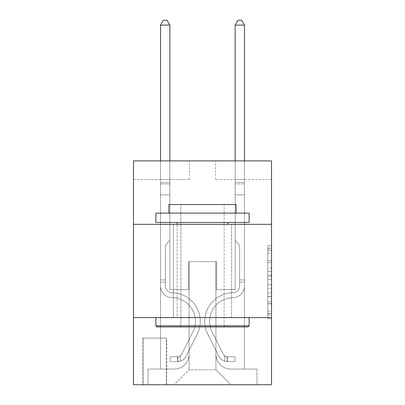 <?xml version="1.0" encoding="UTF-8"?>
<svg xmlns="http://www.w3.org/2000/svg" width="405" height="405" viewBox="0 0 405 405"><rect width="100%" height="100%" fill="white"/><g stroke="black" fill="none" stroke-linecap="round" stroke-linejoin="round"><path stroke-width="0.3" stroke-dasharray="2.02 1.52" d="M267.791 267.872L267.791 279.592L271.522 279.592L271.522 315.11L271.522 249.196L271.522 279.592L267.791 279.592L267.791 248.098L267.791 318.775L267.791 245.531L267.791 313.647L271.522 313.647L267.791 313.647L271.522 313.647L267.791 313.647L267.791 301.927L267.791 318.775L271.522 318.775L271.522 245.531L271.522 313.465L271.522 284.715L267.791 284.715L271.522 284.715L271.522 301.927L271.522 250.66L267.791 250.66L271.522 250.66L271.522 318.775L271.522 249.196L271.522 318.775L267.791 318.775L267.791 245.531L271.522 245.531L271.522 249.196L271.522 245.531L271.522 249.196L271.522 245.531L271.522 248.098L271.522 245.531L267.791 245.531L267.791 250.66L271.522 250.66L267.791 250.66L267.791 267.872L271.522 267.872M231.599 224.324L231.599 317.596L173.401 317.596L231.599 317.596L173.401 317.596L231.599 317.596L231.599 224.324L173.401 224.324L173.401 317.596L173.401 224.324L231.599 224.324M166.683 338.114L142.808 338.114L166.683 338.114L166.683 384.75L142.808 384.75L166.683 384.75M142.808 338.114L142.808 384.75M271.522 275.192L271.522 271.532L271.522 275.192L267.791 275.192L267.791 260.455L267.791 303.851L267.791 292.957L271.522 292.957L267.791 292.957L267.791 318.775L271.522 318.775L267.791 318.775L271.522 318.775L267.791 318.775L267.791 245.531L271.522 245.531L267.791 245.531L271.522 245.531L267.791 245.531L267.791 275.192L271.522 275.192M271.522 317.596L271.522 384.75L133.478 384.75L133.478 317.596L271.522 317.596L271.522 160.901L215.556 160.901L271.522 160.901L271.522 179.557L271.522 160.901L133.478 160.901L189.444 160.901L133.478 160.901L133.478 179.557L189.444 179.557L133.478 179.557L133.478 160.901L133.478 224.324L271.522 224.324L133.478 224.324L133.478 317.596L271.522 317.596L133.478 317.596M160.527 179.557L160.527 369.082L174.145 369.082A14.924 14.924 0 0 0 189.069 354.157L189.069 261.635L189.069 369.826L189.069 261.635L189.069 369.826L189.069 261.635L215.931 261.635L215.931 354.157A14.924 14.924 0 0 0 230.855 369.082L244.473 369.082L244.473 179.557L244.473 369.082L244.473 179.557L244.473 369.082L244.473 179.557L244.473 369.082L244.473 179.557L244.473 369.082L244.473 179.557L244.473 369.082L244.473 179.557L244.473 369.082L244.473 179.557L244.473 369.082L256.967 369.082L230.855 369.082L244.473 369.082L230.855 369.082L244.473 369.082L230.855 369.082L244.473 369.082L230.855 369.082L244.473 369.082L230.855 369.082L244.473 369.082L230.855 369.082L244.473 369.082L244.473 179.557L235.143 179.557L244.473 179.557L235.143 179.557L244.473 179.557L235.143 179.557L244.473 179.557L235.143 179.557L244.473 179.557L235.143 179.557L244.473 179.557L235.143 179.557L244.473 179.557L235.143 179.557L244.473 179.557L235.143 179.557L244.473 179.557L244.473 369.082L230.855 369.082A14.924 14.924 0 0 1 215.931 354.157A14.924 14.924 0 0 0 230.855 369.082A14.924 14.924 0 0 1 215.931 354.157A14.924 14.924 0 0 0 230.855 369.082A14.924 14.924 0 0 1 215.931 354.157A14.924 14.924 0 0 0 230.855 369.082A14.924 14.924 0 0 1 215.931 354.157A14.924 14.924 0 0 0 230.855 369.082A14.924 14.924 0 0 1 215.931 354.157A14.924 14.924 0 0 0 230.855 369.082A14.924 14.924 0 0 1 215.931 354.157A14.924 14.924 0 0 0 230.855 369.082A14.924 14.924 0 0 1 215.931 354.157L215.931 261.635L215.931 369.826L189.069 369.826L215.931 369.826L230.855 384.75L256.967 384.75L174.145 384.75L230.855 384.75L215.931 369.826L230.855 384.75L215.931 369.826L215.931 261.635L215.931 369.826L215.931 261.635L188.695 261.635L188.695 289.615L169.857 289.615L169.857 179.557L160.527 179.557L160.527 369.082L174.145 369.082A14.924 14.924 0 0 0 189.069 354.157L189.069 261.635L188.695 261.635L188.695 289.615L169.857 289.615L169.857 179.557L160.527 179.557L160.527 369.082L174.145 369.082L148.033 369.082L174.145 369.082L160.527 369.082L160.527 179.557L160.527 369.082L160.527 179.557L160.527 369.082L160.527 179.557L160.527 369.082L160.527 179.557L160.527 369.082L160.527 179.557L160.527 369.082L160.527 179.557L169.857 179.557L160.527 179.557L169.857 179.557L160.527 179.557L169.857 179.557L160.527 179.557L169.857 179.557L160.527 179.557L169.857 179.557L160.527 179.557L169.857 179.557L160.527 179.557L169.857 179.557L160.527 179.557L160.527 369.082L160.527 179.557M189.069 354.157L189.069 261.635L188.695 261.635L188.695 289.615L169.857 289.615L169.857 179.557L169.857 289.615L169.857 179.557L169.857 289.615L169.857 179.557L169.857 289.615L169.857 179.557L169.857 289.615L169.857 179.557L169.857 289.615L169.857 179.557L169.857 289.615L169.857 179.557L169.857 289.615L188.695 289.615L169.857 289.615L188.695 289.615L169.857 289.615L188.695 289.615L169.857 289.615L188.695 289.615L169.857 289.615L188.695 289.615L169.857 289.615L188.695 289.615L169.857 289.615L188.695 289.615L188.695 261.635L188.695 289.615L188.695 261.635L188.695 289.615L188.695 261.635L188.695 289.615L188.695 261.635L188.695 289.615L188.695 261.635L188.695 289.615L188.695 261.635L188.695 289.615L188.695 261.635L189.069 261.635L188.695 261.635L189.069 261.635L188.695 261.635L189.069 261.635L188.695 261.635L189.069 261.635L188.695 261.635L189.069 261.635L188.695 261.635L189.069 261.635L188.695 261.635L189.069 261.635L189.069 354.157A14.924 14.924 0 0 1 174.145 369.082A14.924 14.924 0 0 0 189.069 354.157A14.924 14.924 0 0 1 174.145 369.082A14.924 14.924 0 0 0 189.069 354.157A14.924 14.924 0 0 1 174.145 369.082A14.924 14.924 0 0 0 189.069 354.157A14.924 14.924 0 0 1 174.145 369.082A14.924 14.924 0 0 0 189.069 354.157A14.924 14.924 0 0 1 174.145 369.082A14.924 14.924 0 0 0 189.069 354.157A14.924 14.924 0 0 1 174.145 369.082A14.924 14.924 0 0 0 189.069 354.157M271.522 179.557L215.556 179.557L271.522 179.557M143.178 384.75L166.313 384.75L143.178 384.75L143.178 338.114L166.313 338.114L166.313 384.75L166.313 338.114L143.178 338.114L143.178 384.75M148.033 384.75L174.145 384.75L189.069 369.826L174.145 384.75L189.069 369.826L174.145 384.75L148.033 384.75L148.033 369.082L148.033 384.75M216.305 261.635L215.931 261.635L216.305 261.635L215.931 261.635L216.305 261.635L215.931 261.635L216.305 261.635L215.931 261.635L216.305 261.635L215.931 261.635L216.305 261.635L215.931 261.635L216.305 261.635L215.931 261.635L216.305 261.635L215.931 261.635L216.305 261.635L216.305 289.615L216.305 261.635M215.556 179.557L215.556 160.901L215.556 179.557M189.444 179.557L189.444 160.901L189.444 179.557M256.967 369.082L256.967 384.75L256.967 369.082M235.143 179.557L235.143 289.615L216.305 289.615L235.143 289.615L216.305 289.615L235.143 289.615L216.305 289.615L235.143 289.615L216.305 289.615L235.143 289.615L216.305 289.615L235.143 289.615L216.305 289.615L235.143 289.615L216.305 289.615L235.143 289.615L216.305 289.615L235.143 289.615L235.143 179.557M271.522 224.324L133.478 224.324M267.791 279.592L271.522 279.592L267.791 279.592M267.791 248.098L267.791 245.531L267.791 248.098L271.522 248.098L267.791 248.098M267.791 303.669L267.791 288.38L267.791 303.669L271.522 303.669L267.791 303.669M267.791 288.38L267.791 284.715L271.522 284.715L267.791 284.715L267.791 288.38L271.522 288.38L267.791 288.38M267.791 260.455L267.791 250.66L267.791 260.455L271.522 260.455L267.791 260.455M267.791 245.531L271.522 245.531L267.791 245.531L267.791 249.196L267.791 245.531L271.522 245.531M267.791 318.775L271.522 318.775L267.791 318.775L267.791 315.11L267.791 318.775M160.527 282.153L160.527 25.1L160.527 194.851L160.527 25.1L169.857 25.1L169.857 182.539L169.857 25.1L160.527 25.1L163.326 20.25L167.057 20.25L163.326 20.25L160.527 25.1L160.527 194.851L160.527 25.1L169.857 25.1L167.057 20.25L169.857 25.1L169.857 194.851L160.527 194.851L160.527 25.1L163.326 20.25L167.057 20.25L163.326 20.25L160.527 25.1L160.527 194.851L169.857 194.851L169.857 240.368L167.751 242.468A8.105 8.105 -30.7 0 0 165.377 248.204A8.105 8.105 149.3 0 1 167.751 242.468L169.857 240.368L169.857 25.1L160.527 25.1L169.857 25.1L167.057 20.25L169.857 25.1L169.857 194.851L160.527 194.851L160.527 285.895A11.75 11.75 -30.7 0 0 172.095 297.645A11.75 11.75 149.3 0 1 160.527 285.895L160.527 194.851L169.857 194.851L169.857 240.368L167.751 242.468A8.105 8.105 -30.7 0 0 165.377 248.204A8.105 8.105 149.3 0 1 167.751 242.468L169.857 240.368L169.857 25.1L160.527 25.1L163.326 20.25L167.057 20.25L163.326 20.25L160.527 25.1L160.527 182.539L160.527 25.1L169.857 25.1L167.057 20.25L169.857 25.1L169.857 194.851L160.527 194.851L160.527 285.895A11.75 11.75 -30.7 0 0 172.095 297.645A11.75 11.75 149.3 0 1 160.527 285.895L160.527 194.851L169.857 194.851L169.857 240.368L167.751 242.468A8.105 8.105 -30.7 0 0 165.377 248.204A8.105 8.105 149.3 0 1 167.751 242.468L169.857 240.368L169.857 25.1L160.527 25.1L163.326 20.25L167.057 20.25L163.326 20.25L160.527 25.1L160.527 183.931L160.527 25.1L169.857 25.1L167.057 20.25L169.857 25.1L169.857 194.851L160.527 194.851L160.527 285.895A11.75 11.75 -30.7 0 0 172.095 297.645A11.75 11.75 149.3 0 1 160.527 285.895L160.527 194.851L169.857 194.851L169.857 240.368L167.751 242.468A8.105 8.105 -30.7 0 0 165.377 248.204A8.105 8.105 149.3 0 1 167.751 242.468L169.857 240.368L169.857 25.1L160.527 25.1L163.326 20.25L167.057 20.25L163.326 20.25L160.527 25.1L160.527 285.895A11.75 11.75 -30.7 0 0 172.095 297.645A23.692 23.692 149.3 0 1 192.886 331.973A23.692 23.692 -30.7 0 0 172.095 297.645A11.75 11.75 149.3 0 1 160.527 285.895L160.527 194.851L169.857 194.851L169.857 240.368L167.751 242.468A8.105 8.105 -30.7 0 0 165.377 248.204A8.105 8.105 149.3 0 1 167.751 242.468L169.857 240.368L169.857 194.851L160.527 194.851L160.527 285.895A11.75 11.75 -30.7 0 0 172.095 297.645A11.75 11.75 149.3 0 1 160.527 285.895L160.527 194.851L169.857 194.851L169.857 183.931L169.857 240.368L167.751 242.468A8.105 8.105 -30.7 0 0 165.377 248.204A8.105 8.105 149.3 0 1 167.751 242.468L169.857 240.368L169.857 194.851L160.527 194.851L160.527 285.895A11.75 11.75 -30.7 0 0 172.095 297.645A11.75 11.75 149.3 0 1 160.527 285.895L160.527 194.851L169.857 194.851L169.857 182.539L169.857 240.368L167.751 242.468A8.105 8.105 -30.7 0 0 165.377 248.204A8.105 8.105 149.3 0 1 167.751 242.468L169.857 240.368L169.857 194.851L160.527 194.851L160.527 285.895A11.75 11.75 -30.7 0 0 172.095 297.645A23.692 23.692 149.3 0 1 192.886 331.973A23.692 23.692 -30.7 0 0 172.095 297.645A11.75 11.75 149.3 0 1 160.527 285.895L160.527 194.851L169.857 194.851L169.857 25.1L167.057 20.25L169.857 25.1L169.857 240.368L167.751 242.468A8.105 8.105 -30.7 0 0 165.377 248.204A8.105 8.105 149.3 0 1 167.751 242.468L169.857 240.368L169.857 194.851L160.527 194.851L160.527 285.895L160.527 282.153L165.377 282.153L165.377 279.916L160.527 279.916L165.377 279.916L165.377 285.895L165.377 248.204L165.377 285.895A6.9 6.9 -30.7 0 0 172.171 292.795A6.9 6.9 149.3 0 1 165.377 285.895L165.377 248.204L165.377 285.895L165.377 279.916L160.527 279.916L165.377 279.916L165.377 285.895A6.9 6.9 -30.7 0 0 172.171 292.795A6.9 6.9 149.3 0 1 165.377 285.895L165.377 248.204L165.377 285.895A6.9 6.9 -30.7 0 0 172.171 292.795A6.9 6.9 149.3 0 1 165.377 285.895L165.377 248.204L165.377 285.895L165.377 279.916L160.527 279.916L165.377 279.916L165.377 285.895A6.9 6.9 -30.7 0 0 172.171 292.795A28.542 28.542 149.3 0 1 197.22 334.15A28.542 28.542 -30.7 0 0 172.171 292.795A6.9 6.9 149.3 0 1 165.377 285.895L165.377 248.204L165.377 285.895A6.9 6.9 -30.7 0 0 172.171 292.795A6.9 6.9 149.3 0 1 165.377 285.895L165.377 248.204L165.377 285.895L165.377 279.916L160.527 279.916L165.377 279.916L165.377 285.895A6.9 6.9 -30.7 0 0 172.171 292.795A6.9 6.9 149.3 0 1 165.377 285.895L165.377 248.204L165.377 285.895A6.9 6.9 -30.7 0 0 172.171 292.795A28.542 28.542 149.3 0 1 197.22 334.15A28.542 28.542 -30.7 0 0 172.171 292.795A6.9 6.9 149.3 0 1 165.377 285.895L165.377 248.204L165.377 285.895L165.377 282.153L160.527 282.153M177.501 361.619A9.887 9.887 -30.7 0 0 186.148 356.172L197.22 334.15A28.542 28.542 -30.7 0 0 172.171 292.795A6.9 6.9 149.3 0 1 165.377 285.895A6.9 6.9 -30.7 0 0 172.171 292.795A6.9 6.9 149.3 0 1 165.377 285.895A6.9 6.9 149.3 0 0 172.171 292.795A28.542 28.542 149.3 0 1 197.22 334.15L186.148 356.172L197.22 334.15A28.542 28.542 -30.7 0 0 172.171 292.795A6.9 6.9 149.3 0 1 165.377 285.895A6.9 6.9 149.3 0 0 172.171 292.795A28.542 28.542 149.3 0 1 197.22 334.15A28.542 28.542 -30.7 0 0 172.171 292.795A6.9 6.9 149.3 0 1 165.377 285.895A6.9 6.9 149.3 0 0 172.171 292.795A6.9 6.9 149.3 0 1 165.377 285.895A6.9 6.9 149.3 0 0 172.171 292.795A28.542 28.542 149.3 0 1 197.22 334.15A28.542 28.542 -30.7 0 0 172.171 292.795A6.9 6.9 149.3 0 1 165.377 285.895A6.9 6.9 149.3 0 0 172.171 292.795A28.542 28.542 149.3 0 1 197.22 334.15L186.148 356.172L197.22 334.15A28.542 28.542 -30.7 0 0 172.171 292.795A6.9 6.9 149.3 0 1 165.377 285.895A6.9 6.9 149.3 0 0 172.171 292.795A6.9 6.9 149.3 0 1 165.377 285.895A6.9 6.9 149.3 0 0 172.171 292.795A28.542 28.542 149.3 0 1 197.22 334.15A28.542 28.542 -30.7 0 0 172.171 292.795A6.9 6.9 149.3 0 1 165.377 285.895A6.9 6.9 149.3 0 0 172.171 292.795A28.542 28.542 149.3 0 1 197.22 334.15A28.542 28.542 -30.7 0 0 172.171 292.795A28.542 28.542 -30.7 0 1 197.22 334.15L186.148 356.172A9.887 9.887 149.3 0 1 180.301 361.159A9.887 9.887 -30.7 0 0 186.148 356.172L197.22 334.15A28.542 28.542 -30.7 0 0 172.171 292.795A28.542 28.542 -30.7 0 1 197.22 334.15L186.148 356.172L197.22 334.15A28.542 28.542 -30.7 0 0 172.171 292.795A28.542 28.542 -30.7 0 1 197.22 334.15A28.542 28.542 -30.7 0 0 172.171 292.795A28.542 28.542 -30.7 0 1 197.22 334.15L186.148 356.172L197.22 334.15A28.542 28.542 -30.7 0 0 172.171 292.795A28.542 28.542 -30.7 0 1 197.22 334.15L186.148 356.172A9.887 9.887 149.3 0 1 180.301 361.159C177.425 361.766 177.425 361.766 180.301 361.159C177.425 361.766 177.425 361.766 180.301 361.159A9.887 9.887 -30.7 0 0 186.148 356.172L197.22 334.15A28.542 28.542 -30.7 0 0 172.171 292.795A28.542 28.542 -30.7 0 1 197.22 334.15A28.542 28.542 -30.7 0 0 172.171 292.795A28.542 28.542 -30.7 0 1 197.22 334.15L186.148 356.172L197.22 334.15A28.542 28.542 -30.7 0 0 172.171 292.795A28.542 28.542 -30.7 0 1 197.22 334.15L186.148 356.172A9.887 9.887 149.3 0 1 180.301 361.159C177.425 361.766 177.425 361.766 180.301 361.159C177.425 361.766 177.425 361.766 180.301 361.159A9.887 9.887 -30.7 0 0 186.148 356.172L197.22 334.15L186.148 356.172A9.887 9.887 149.3 0 1 180.301 361.159C177.425 361.766 177.425 361.766 180.301 361.159C177.425 361.766 177.425 361.766 180.301 361.159A9.887 9.887 -30.7 0 0 186.148 356.172L197.22 334.15L186.148 356.172A9.887 9.887 149.3 0 1 180.301 361.159C177.425 361.766 177.425 361.766 180.301 361.159C177.425 361.766 177.425 361.766 180.301 361.159A9.887 9.887 -30.7 0 0 186.148 356.172L197.22 334.15L186.148 356.172A9.887 9.887 149.3 0 1 180.301 361.159C177.425 361.766 177.425 361.766 180.301 361.159C177.425 361.766 177.425 361.766 180.301 361.159A9.887 9.887 -30.7 0 0 186.148 356.172L197.22 334.15L186.148 356.172A9.887 9.887 149.3 0 1 180.301 361.159C177.425 361.766 177.425 361.766 180.301 361.159C177.425 361.766 177.425 361.766 180.301 361.159A9.887 9.887 -30.7 0 0 186.148 356.172L197.22 334.15L186.148 356.172A9.887 9.887 149.3 0 1 180.301 361.159C177.425 361.766 177.425 361.766 180.301 361.159C177.425 361.766 177.425 361.766 180.301 361.159A9.887 9.887 -30.7 0 0 186.148 356.172A9.887 9.887 -30.7 0 1 177.501 361.619L177.501 356.764A5.037 5.037 -30.7 0 0 181.815 353.995L192.886 331.973A23.692 23.692 -30.7 0 0 172.095 297.645A11.75 11.75 149.3 0 1 160.527 285.895A11.75 11.75 -30.7 0 0 172.095 297.645A11.75 11.75 149.3 0 1 160.527 285.895A11.75 11.75 149.3 0 0 172.095 297.645A23.692 23.692 149.3 0 1 192.886 331.973L181.815 353.995L192.886 331.973A23.692 23.692 -30.7 0 0 172.095 297.645A11.75 11.75 149.3 0 1 160.527 285.895A11.75 11.75 149.3 0 0 172.095 297.645A23.692 23.692 149.3 0 1 192.886 331.973A23.692 23.692 -30.7 0 0 172.095 297.645A11.75 11.75 149.3 0 1 160.527 285.895A11.75 11.75 149.3 0 0 172.095 297.645A11.75 11.75 149.3 0 1 160.527 285.895A11.75 11.75 149.3 0 0 172.095 297.645A23.692 23.692 149.3 0 1 192.886 331.973A23.692 23.692 -30.7 0 0 172.095 297.645A11.75 11.75 149.3 0 1 160.527 285.895A11.75 11.75 149.3 0 0 172.095 297.645A23.692 23.692 149.3 0 1 192.886 331.973L181.815 353.995L192.886 331.973A23.692 23.692 -30.7 0 0 172.095 297.645A11.75 11.75 149.3 0 1 160.527 285.895A11.75 11.75 149.3 0 0 172.095 297.645A11.75 11.75 149.3 0 1 160.527 285.895A11.75 11.75 149.3 0 0 172.095 297.645A23.692 23.692 149.3 0 1 192.886 331.973A23.692 23.692 -30.7 0 0 172.095 297.645A11.75 11.75 149.3 0 1 160.527 285.895A11.75 11.75 149.3 0 0 172.095 297.645A23.692 23.692 149.3 0 1 192.886 331.973A23.692 23.692 -30.7 0 0 172.095 297.645A23.692 23.692 -30.7 0 1 192.886 331.973L181.815 353.995A5.037 5.037 149.3 0 1 180.301 355.787C177.476 357.089 177.476 357.089 180.301 355.787C177.476 357.089 177.476 357.089 180.301 355.787A5.037 5.037 -30.7 0 0 181.815 353.995L192.886 331.973A23.692 23.692 -30.7 0 0 172.095 297.645A23.692 23.692 -30.7 0 1 192.886 331.973L181.815 353.995L192.886 331.973A23.692 23.692 -30.7 0 0 172.095 297.645A23.692 23.692 -30.7 0 1 192.886 331.973A23.692 23.692 -30.7 0 0 172.095 297.645A23.692 23.692 -30.7 0 1 192.886 331.973L181.815 353.995L192.886 331.973A23.692 23.692 -30.7 0 0 172.095 297.645A23.692 23.692 -30.7 0 1 192.886 331.973L181.815 353.995A5.037 5.037 149.3 0 1 180.301 355.787C177.476 357.089 177.476 357.089 180.301 355.787C177.476 357.089 177.476 357.089 180.301 355.787A5.037 5.037 -30.7 0 0 181.815 353.995L192.886 331.973A23.692 23.692 -30.7 0 0 172.095 297.645A23.692 23.692 -30.7 0 1 192.886 331.973A23.692 23.692 -30.7 0 0 172.095 297.645A23.692 23.692 -30.7 0 1 192.886 331.973L181.815 353.995L192.886 331.973A23.692 23.692 -30.7 0 0 172.095 297.645A23.692 23.692 -30.7 0 1 192.886 331.973L181.815 353.995A5.037 5.037 149.3 0 1 180.301 355.787C177.476 357.089 177.476 357.089 180.301 355.787C177.476 357.089 177.476 357.089 180.301 355.787A5.037 5.037 -30.7 0 0 181.815 353.995L192.886 331.973L181.815 353.995A5.037 5.037 149.3 0 1 180.301 355.787C177.476 357.089 177.476 357.089 180.301 355.787C177.476 357.089 177.476 357.089 180.301 355.787A5.037 5.037 -30.7 0 0 181.815 353.995L192.886 331.973L181.815 353.995A5.037 5.037 149.3 0 1 180.301 355.787C177.476 357.089 177.476 357.089 180.301 355.787C177.476 357.089 177.476 357.089 180.301 355.787A5.037 5.037 -30.7 0 0 181.815 353.995L192.886 331.973L181.815 353.995A5.037 5.037 149.3 0 1 180.301 355.787C177.476 357.089 177.476 357.089 180.301 355.787C177.476 357.089 177.476 357.089 180.301 355.787A5.037 5.037 -30.7 0 0 181.815 353.995L192.886 331.973L181.815 353.995A5.037 5.037 149.3 0 1 180.301 355.787C177.476 357.089 177.476 357.089 180.301 355.787C177.476 357.089 177.476 357.089 180.301 355.787A5.037 5.037 -30.7 0 0 181.815 353.995L192.886 331.973L181.815 353.995A5.037 5.037 149.3 0 1 180.301 355.787C177.476 357.089 177.476 357.089 180.301 355.787C177.476 357.089 177.476 357.089 180.301 355.787A5.037 5.037 -30.7 0 0 181.815 353.995A5.037 5.037 -30.7 0 1 177.501 356.764L177.501 361.619L170.044 361.619L177.501 361.619A9.887 9.887 -30.7 0 0 186.148 356.172A9.887 9.887 -30.7 0 1 177.501 361.619L177.501 356.764L170.044 356.77L177.501 356.764A5.037 5.037 -30.7 0 0 181.815 353.995A5.037 5.037 -30.7 0 1 177.501 356.764L177.501 361.619L170.044 361.619L170.044 356.77L170.044 361.619L177.501 361.619A9.887 9.887 -30.7 0 0 186.148 356.172A9.887 9.887 -30.7 0 1 177.501 361.619L177.501 356.764L170.044 356.77L177.501 356.764A5.037 5.037 -30.7 0 0 181.815 353.995A5.037 5.037 -30.7 0 1 177.501 356.764L177.501 361.619L170.044 361.619L170.044 356.77L170.044 361.619L177.501 361.619A9.887 9.887 -30.7 0 0 186.148 356.172A9.887 9.887 -30.7 0 1 177.501 361.619L177.501 356.764L170.044 356.77L177.501 356.764A5.037 5.037 -30.7 0 0 181.815 353.995A5.037 5.037 -30.7 0 1 177.501 356.764L177.501 361.619L170.044 361.619L170.044 356.77L170.044 361.619L177.501 361.619A9.887 9.887 -30.7 0 0 186.148 356.172A9.887 9.887 -30.7 0 1 177.501 361.619L177.501 356.764L170.044 356.77L177.501 356.764A5.037 5.037 -30.7 0 0 181.815 353.995A5.037 5.037 -30.7 0 1 177.501 356.764L177.501 361.619L170.044 361.619L170.044 356.77L170.044 361.619L177.501 361.619A9.887 9.887 -30.7 0 0 186.148 356.172A9.887 9.887 -30.7 0 1 177.501 361.619L177.501 356.764L170.044 356.77L177.501 356.764A5.037 5.037 -30.7 0 0 181.815 353.995A5.037 5.037 -30.7 0 1 177.501 356.764L177.501 361.619L170.044 361.619L170.044 356.77L170.044 361.619L177.501 361.619A9.887 9.887 -30.7 0 0 186.148 356.172A9.887 9.887 -30.7 0 1 177.501 361.619L177.501 356.764L170.044 356.77L177.501 356.764A5.037 5.037 -30.7 0 0 181.815 353.995A5.037 5.037 -30.7 0 1 177.501 356.764L177.501 361.619L170.044 361.619L170.044 356.77L170.044 361.619L177.501 361.619A9.887 9.887 -30.7 0 0 186.148 356.172A9.887 9.887 -30.7 0 1 177.501 361.619L177.501 356.764L170.044 356.77L177.501 356.764A5.037 5.037 -30.7 0 0 181.815 353.995A5.037 5.037 -30.7 0 1 177.501 356.764L177.501 361.619L170.044 361.619L170.044 356.77L170.044 361.619L177.501 361.619M244.473 282.153L244.473 25.1L244.473 194.851L244.473 25.1L235.143 25.1L235.143 182.539L235.143 25.1L244.473 25.1L241.674 20.25L237.943 20.25L241.674 20.25L244.473 25.1L244.473 194.851L244.473 25.1L235.143 25.1L237.943 20.25L235.143 25.1L235.143 194.851L244.473 194.851L244.473 25.1L241.674 20.25L237.943 20.25L241.674 20.25L244.473 25.1L244.473 194.851L235.143 194.851L235.143 240.368L237.249 242.468A8.105 8.105 30.3 0 1 239.623 248.204A8.105 8.105 -149.7 0 0 237.249 242.468L235.143 240.368L235.143 25.1L244.473 25.1L235.143 25.1L237.943 20.25L235.143 25.1L235.143 194.851L244.473 194.851L244.473 285.895A11.75 11.75 30.3 0 1 232.905 297.645A11.75 11.75 -149.7 0 0 244.473 285.895L244.473 194.851L235.143 194.851L235.143 240.368L237.249 242.468A8.105 8.105 30.3 0 1 239.623 248.204A8.105 8.105 -149.7 0 0 237.249 242.468L235.143 240.368L235.143 25.1L244.473 25.1L241.674 20.25L237.943 20.25L241.674 20.25L244.473 25.1L244.473 182.539L244.473 25.1L235.143 25.1L237.943 20.25L235.143 25.1L235.143 194.851L244.473 194.851L244.473 285.895A11.75 11.75 30.3 0 1 232.905 297.645A11.75 11.75 -149.7 0 0 244.473 285.895L244.473 194.851L235.143 194.851L235.143 240.368L237.249 242.468A8.105 8.105 30.3 0 1 239.623 248.204A8.105 8.105 -149.7 0 0 237.249 242.468L235.143 240.368L235.143 25.1L244.473 25.1L241.674 20.25L237.943 20.25L241.674 20.25L244.473 25.1L244.473 183.931L244.473 25.1L235.143 25.1L237.943 20.25L235.143 25.1L235.143 194.851L244.473 194.851L244.473 285.895A11.75 11.75 30.3 0 1 232.905 297.645A11.75 11.75 -149.7 0 0 244.473 285.895L244.473 194.851L235.143 194.851L235.143 240.368L237.249 242.468A8.105 8.105 30.3 0 1 239.623 248.204A8.105 8.105 -149.7 0 0 237.249 242.468L235.143 240.368L235.143 25.1L244.473 25.1L241.674 20.25L237.943 20.25L241.674 20.25L244.473 25.1L244.473 285.895A11.75 11.75 30.3 0 1 232.905 297.645A23.692 23.692 -149.7 0 0 212.114 331.973A23.692 23.692 30.3 0 1 232.905 297.645A11.75 11.75 -149.7 0 0 244.473 285.895L244.473 194.851L235.143 194.851L235.143 240.368L237.249 242.468A8.105 8.105 30.3 0 1 239.623 248.204A8.105 8.105 -149.7 0 0 237.249 242.468L235.143 240.368L235.143 194.851L244.473 194.851L244.473 285.895A11.75 11.75 30.3 0 1 232.905 297.645A11.75 11.75 -149.7 0 0 244.473 285.895L244.473 194.851L235.143 194.851L235.143 183.931L235.143 240.368L237.249 242.468A8.105 8.105 30.3 0 1 239.623 248.204A8.105 8.105 -149.7 0 0 237.249 242.468L235.143 240.368L235.143 194.851L244.473 194.851L244.473 285.895A11.75 11.75 30.3 0 1 232.905 297.645A11.75 11.75 -149.7 0 0 244.473 285.895L244.473 194.851L235.143 194.851L235.143 182.539L235.143 240.368L237.249 242.468A8.105 8.105 30.3 0 1 239.623 248.204A8.105 8.105 -149.7 0 0 237.249 242.468L235.143 240.368L235.143 194.851L244.473 194.851L244.473 285.895A11.75 11.75 30.3 0 1 232.905 297.645A23.692 23.692 -149.7 0 0 212.114 331.973A23.692 23.692 30.3 0 1 232.905 297.645A11.75 11.75 -149.7 0 0 244.473 285.895L244.473 194.851L235.143 194.851L235.143 25.1L237.943 20.25L235.143 25.1L235.143 240.368L237.249 242.468A8.105 8.105 30.3 0 1 239.623 248.204A8.105 8.105 -149.7 0 0 237.249 242.468L235.143 240.368L235.143 194.851L244.473 194.851L244.473 285.895L244.473 282.153L239.623 282.153L239.623 279.916L244.473 279.916L239.623 279.916L239.623 285.895L239.623 248.204L239.623 285.895A6.9 6.9 30.3 0 1 232.829 292.795A6.9 6.9 -149.7 0 0 239.623 285.895L239.623 248.204L239.623 285.895L239.623 279.916L244.473 279.916L239.623 279.916L239.623 285.895A6.9 6.9 30.3 0 1 232.829 292.795A6.9 6.9 -149.7 0 0 239.623 285.895L239.623 248.204L239.623 285.895A6.9 6.9 30.3 0 1 232.829 292.795A6.9 6.9 -149.7 0 0 239.623 285.895L239.623 248.204L239.623 285.895L239.623 279.916L244.473 279.916L239.623 279.916L239.623 285.895A6.9 6.9 30.3 0 1 232.829 292.795A28.542 28.542 -149.7 0 0 207.78 334.15A28.542 28.542 30.3 0 1 232.829 292.795A6.9 6.9 -149.7 0 0 239.623 285.895L239.623 248.204L239.623 285.895A6.9 6.9 30.3 0 1 232.829 292.795A6.9 6.9 -149.7 0 0 239.623 285.895L239.623 248.204L239.623 285.895L239.623 279.916L244.473 279.916L239.623 279.916L239.623 285.895A6.9 6.9 30.3 0 1 232.829 292.795A6.9 6.9 -149.7 0 0 239.623 285.895L239.623 248.204L239.623 285.895A6.9 6.9 30.3 0 1 232.829 292.795A28.542 28.542 -149.7 0 0 207.78 334.15A28.542 28.542 30.3 0 1 232.829 292.795A6.9 6.9 -149.7 0 0 239.623 285.895L239.623 248.204L239.623 285.895L239.623 282.153L244.473 282.153M227.499 361.619A9.887 9.887 30.3 0 1 218.852 356.172L207.78 334.15A28.542 28.542 30.3 0 1 232.829 292.795A6.9 6.9 -149.7 0 0 239.623 285.895A6.9 6.9 30.3 0 1 232.829 292.795A6.9 6.9 -149.7 0 0 239.623 285.895A6.9 6.9 -149.7 0 1 232.829 292.795A28.542 28.542 -149.7 0 0 207.78 334.15L218.852 356.172L207.78 334.15A28.542 28.542 30.3 0 1 232.829 292.795A6.9 6.9 -149.7 0 0 239.623 285.895A6.9 6.9 -149.7 0 1 232.829 292.795A28.542 28.542 -149.7 0 0 207.78 334.15A28.542 28.542 30.3 0 1 232.829 292.795A6.9 6.9 -149.7 0 0 239.623 285.895A6.9 6.9 -149.7 0 1 232.829 292.795A6.9 6.9 -149.7 0 0 239.623 285.895A6.9 6.9 -149.7 0 1 232.829 292.795A28.542 28.542 -149.7 0 0 207.78 334.15A28.542 28.542 30.3 0 1 232.829 292.795A6.9 6.9 -149.7 0 0 239.623 285.895A6.9 6.9 -149.7 0 1 232.829 292.795A28.542 28.542 -149.7 0 0 207.78 334.15L218.852 356.172L207.78 334.15A28.542 28.542 30.3 0 1 232.829 292.795A6.9 6.9 -149.7 0 0 239.623 285.895A6.9 6.9 -149.7 0 1 232.829 292.795A6.9 6.9 -149.7 0 0 239.623 285.895A6.9 6.9 -149.7 0 1 232.829 292.795A28.542 28.542 -149.7 0 0 207.78 334.15A28.542 28.542 30.3 0 1 232.829 292.795A6.9 6.9 -149.7 0 0 239.623 285.895A6.9 6.9 -149.7 0 1 232.829 292.795A28.542 28.542 -149.7 0 0 207.78 334.15A28.542 28.542 30.3 0 1 232.829 292.795A28.542 28.542 30.3 0 0 207.78 334.15L218.852 356.172A9.887 9.887 -149.7 0 0 224.699 361.159A9.887 9.887 30.3 0 1 218.852 356.172L207.78 334.15A28.542 28.542 30.3 0 1 232.829 292.795A28.542 28.542 30.3 0 0 207.78 334.15L218.852 356.172L207.78 334.15A28.542 28.542 30.3 0 1 232.829 292.795A28.542 28.542 30.3 0 0 207.78 334.15A28.542 28.542 30.3 0 1 232.829 292.795A28.542 28.542 30.3 0 0 207.78 334.15L218.852 356.172L207.78 334.15A28.542 28.542 30.3 0 1 232.829 292.795A28.542 28.542 30.3 0 0 207.78 334.15L218.852 356.172A9.887 9.887 -149.7 0 0 224.699 361.159C227.575 361.766 227.575 361.766 224.699 361.159C227.575 361.766 227.575 361.766 224.699 361.159A9.887 9.887 30.3 0 1 218.852 356.172L207.78 334.15A28.542 28.542 30.3 0 1 232.829 292.795A28.542 28.542 30.3 0 0 207.78 334.15A28.542 28.542 30.3 0 1 232.829 292.795A28.542 28.542 30.3 0 0 207.78 334.15L218.852 356.172L207.78 334.15A28.542 28.542 30.3 0 1 232.829 292.795A28.542 28.542 30.3 0 0 207.78 334.15L218.852 356.172A9.887 9.887 -149.7 0 0 224.699 361.159C227.575 361.766 227.575 361.766 224.699 361.159C227.575 361.766 227.575 361.766 224.699 361.159A9.887 9.887 30.3 0 1 218.852 356.172L207.78 334.15L218.852 356.172A9.887 9.887 -149.7 0 0 224.699 361.159C227.575 361.766 227.575 361.766 224.699 361.159C227.575 361.766 227.575 361.766 224.699 361.159A9.887 9.887 30.3 0 1 218.852 356.172L207.78 334.15L218.852 356.172A9.887 9.887 -149.7 0 0 224.699 361.159C227.575 361.766 227.575 361.766 224.699 361.159C227.575 361.766 227.575 361.766 224.699 361.159A9.887 9.887 30.3 0 1 218.852 356.172L207.78 334.15L218.852 356.172A9.887 9.887 -149.7 0 0 224.699 361.159C227.575 361.766 227.575 361.766 224.699 361.159C227.575 361.766 227.575 361.766 224.699 361.159A9.887 9.887 30.3 0 1 218.852 356.172L207.78 334.15L218.852 356.172A9.887 9.887 -149.7 0 0 224.699 361.159C227.575 361.766 227.575 361.766 224.699 361.159C227.575 361.766 227.575 361.766 224.699 361.159A9.887 9.887 30.3 0 1 218.852 356.172L207.78 334.15L218.852 356.172A9.887 9.887 -149.7 0 0 224.699 361.159C227.575 361.766 227.575 361.766 224.699 361.159C227.575 361.766 227.575 361.766 224.699 361.159A9.887 9.887 30.3 0 1 218.852 356.172A9.887 9.887 30.3 0 0 227.499 361.619L227.499 356.764A5.037 5.037 30.3 0 1 223.185 353.995L212.114 331.973A23.692 23.692 30.3 0 1 232.905 297.645A11.75 11.75 -149.7 0 0 244.473 285.895A11.75 11.75 30.3 0 1 232.905 297.645A11.75 11.75 -149.7 0 0 244.473 285.895A11.75 11.75 -149.7 0 1 232.905 297.645A23.692 23.692 -149.7 0 0 212.114 331.973L223.185 353.995L212.114 331.973A23.692 23.692 30.3 0 1 232.905 297.645A11.75 11.75 -149.7 0 0 244.473 285.895A11.75 11.75 -149.7 0 1 232.905 297.645A23.692 23.692 -149.7 0 0 212.114 331.973A23.692 23.692 30.3 0 1 232.905 297.645A11.75 11.75 -149.7 0 0 244.473 285.895A11.75 11.75 -149.7 0 1 232.905 297.645A11.75 11.75 -149.7 0 0 244.473 285.895A11.75 11.75 -149.7 0 1 232.905 297.645A23.692 23.692 -149.7 0 0 212.114 331.973A23.692 23.692 30.3 0 1 232.905 297.645A11.75 11.75 -149.7 0 0 244.473 285.895A11.75 11.75 -149.7 0 1 232.905 297.645A23.692 23.692 -149.7 0 0 212.114 331.973L223.185 353.995L212.114 331.973A23.692 23.692 30.3 0 1 232.905 297.645A11.75 11.75 -149.7 0 0 244.473 285.895A11.75 11.75 -149.7 0 1 232.905 297.645A11.75 11.75 -149.7 0 0 244.473 285.895A11.75 11.75 -149.7 0 1 232.905 297.645A23.692 23.692 -149.7 0 0 212.114 331.973A23.692 23.692 30.3 0 1 232.905 297.645A11.75 11.75 -149.7 0 0 244.473 285.895A11.75 11.75 -149.7 0 1 232.905 297.645A23.692 23.692 -149.7 0 0 212.114 331.973A23.692 23.692 30.3 0 1 232.905 297.645A23.692 23.692 30.3 0 0 212.114 331.973L223.185 353.995A5.037 5.037 -149.7 0 0 224.699 355.787C227.524 357.089 227.524 357.089 224.699 355.787C227.524 357.089 227.524 357.089 224.699 355.787A5.037 5.037 30.3 0 1 223.185 353.995L212.114 331.973A23.692 23.692 30.3 0 1 232.905 297.645A23.692 23.692 30.3 0 0 212.114 331.973L223.185 353.995L212.114 331.973A23.692 23.692 30.3 0 1 232.905 297.645A23.692 23.692 30.3 0 0 212.114 331.973A23.692 23.692 30.3 0 1 232.905 297.645A23.692 23.692 30.3 0 0 212.114 331.973L223.185 353.995L212.114 331.973A23.692 23.692 30.3 0 1 232.905 297.645A23.692 23.692 30.3 0 0 212.114 331.973L223.185 353.995A5.037 5.037 -149.7 0 0 224.699 355.787C227.524 357.089 227.524 357.089 224.699 355.787C227.524 357.089 227.524 357.089 224.699 355.787A5.037 5.037 30.3 0 1 223.185 353.995L212.114 331.973A23.692 23.692 30.3 0 1 232.905 297.645A23.692 23.692 30.3 0 0 212.114 331.973A23.692 23.692 30.3 0 1 232.905 297.645A23.692 23.692 30.3 0 0 212.114 331.973L223.185 353.995L212.114 331.973A23.692 23.692 30.3 0 1 232.905 297.645A23.692 23.692 30.3 0 0 212.114 331.973L223.185 353.995A5.037 5.037 -149.7 0 0 224.699 355.787C227.524 357.089 227.524 357.089 224.699 355.787C227.524 357.089 227.524 357.089 224.699 355.787A5.037 5.037 30.3 0 1 223.185 353.995L212.114 331.973L223.185 353.995A5.037 5.037 -149.7 0 0 224.699 355.787C227.524 357.089 227.524 357.089 224.699 355.787C227.524 357.089 227.524 357.089 224.699 355.787A5.037 5.037 30.3 0 1 223.185 353.995L212.114 331.973L223.185 353.995A5.037 5.037 -149.7 0 0 224.699 355.787C227.524 357.089 227.524 357.089 224.699 355.787C227.524 357.089 227.524 357.089 224.699 355.787A5.037 5.037 30.3 0 1 223.185 353.995L212.114 331.973L223.185 353.995A5.037 5.037 -149.7 0 0 224.699 355.787C227.524 357.089 227.524 357.089 224.699 355.787C227.524 357.089 227.524 357.089 224.699 355.787A5.037 5.037 30.3 0 1 223.185 353.995L212.114 331.973L223.185 353.995A5.037 5.037 -149.7 0 0 224.699 355.787C227.524 357.089 227.524 357.089 224.699 355.787C227.524 357.089 227.524 357.089 224.699 355.787A5.037 5.037 30.3 0 1 223.185 353.995L212.114 331.973L223.185 353.995A5.037 5.037 -149.7 0 0 224.699 355.787C227.524 357.089 227.524 357.089 224.699 355.787C227.524 357.089 227.524 357.089 224.699 355.787A5.037 5.037 30.3 0 1 223.185 353.995A5.037 5.037 30.3 0 0 227.499 356.764L227.499 361.619L234.956 361.619L227.499 361.619A9.887 9.887 30.3 0 1 218.852 356.172A9.887 9.887 30.3 0 0 227.499 361.619L227.499 356.764L234.956 356.77L227.499 356.764A5.037 5.037 30.3 0 1 223.185 353.995A5.037 5.037 30.3 0 0 227.499 356.764L227.499 361.619L234.956 361.619L234.956 356.77L234.956 361.619L227.499 361.619A9.887 9.887 30.3 0 1 218.852 356.172A9.887 9.887 30.3 0 0 227.499 361.619L227.499 356.764L234.956 356.77L227.499 356.764A5.037 5.037 30.3 0 1 223.185 353.995A5.037 5.037 30.3 0 0 227.499 356.764L227.499 361.619L234.956 361.619L234.956 356.77L234.956 361.619L227.499 361.619A9.887 9.887 30.3 0 1 218.852 356.172A9.887 9.887 30.3 0 0 227.499 361.619L227.499 356.764L234.956 356.77L227.499 356.764A5.037 5.037 30.3 0 1 223.185 353.995A5.037 5.037 30.3 0 0 227.499 356.764L227.499 361.619L234.956 361.619L234.956 356.77L234.956 361.619L227.499 361.619A9.887 9.887 30.3 0 1 218.852 356.172A9.887 9.887 30.3 0 0 227.499 361.619L227.499 356.764L234.956 356.77L227.499 356.764A5.037 5.037 30.3 0 1 223.185 353.995A5.037 5.037 30.3 0 0 227.499 356.764L227.499 361.619L234.956 361.619L234.956 356.77L234.956 361.619L227.499 361.619A9.887 9.887 30.3 0 1 218.852 356.172A9.887 9.887 30.3 0 0 227.499 361.619L227.499 356.764L234.956 356.77L227.499 356.764A5.037 5.037 30.3 0 1 223.185 353.995A5.037 5.037 30.3 0 0 227.499 356.764L227.499 361.619L234.956 361.619L234.956 356.77L234.956 361.619L227.499 361.619A9.887 9.887 30.3 0 1 218.852 356.172A9.887 9.887 30.3 0 0 227.499 361.619L227.499 356.764L234.956 356.77L227.499 356.764A5.037 5.037 30.3 0 1 223.185 353.995A5.037 5.037 30.3 0 0 227.499 356.764L227.499 361.619L234.956 361.619L234.956 356.77L234.956 361.619L227.499 361.619A9.887 9.887 30.3 0 1 218.852 356.172A9.887 9.887 30.3 0 0 227.499 361.619L227.499 356.764L234.956 356.77L227.499 356.764A5.037 5.037 30.3 0 1 223.185 353.995A5.037 5.037 30.3 0 0 227.499 356.764L227.499 361.619L234.956 361.619L234.956 356.77L234.956 361.619L227.499 361.619M156.983 326.921L248.017 326.921L249.136 325.802L155.864 325.802L249.136 325.802L155.864 325.802L156.983 326.921L248.017 326.921L156.983 326.921M180.863 325.802L179.744 326.921L225.256 326.921L179.744 326.921L225.256 326.921L179.744 326.921L180.863 325.802L180.863 204.55L224.137 204.55L180.863 204.55L224.137 204.55L180.863 204.55L180.863 325.802L224.137 325.802L225.256 326.921L224.137 325.802L180.863 325.802L224.137 325.802L224.137 204.55L224.137 325.802L180.863 325.802M249.136 213.131L155.864 213.131L155.864 222.461L249.136 222.461L155.864 222.461L249.136 222.461L249.136 213.131L155.864 213.131L249.136 213.131M168.92 213.131L236.08 213.131L236.08 204.55L168.92 204.55L236.08 204.55L168.92 204.55L168.92 213.131L236.08 213.131M155.864 317.596L249.136 317.596L155.864 317.596L249.136 317.596L155.864 317.596L155.864 325.802M249.136 317.596L249.136 325.802M177.132 222.461L227.868 222.461L177.132 222.461L227.868 222.461L177.132 222.461L177.132 317.596L227.868 317.596L177.132 317.596L227.868 317.596L177.132 317.596L177.132 224.324M227.868 222.461L227.868 224.324M160.527 160.901L160.527 25.1L169.857 25.1L160.527 25.1L163.326 20.25L167.057 20.25L163.326 20.25L160.527 25.1L160.527 182.539L160.527 25.1L169.857 25.1L167.057 20.25L169.857 25.1L169.857 182.539L169.857 25.1L160.527 25.1L163.326 20.25L167.057 20.25L163.326 20.25L160.527 25.1L169.857 25.1L167.057 20.25L169.857 25.1L169.857 160.901M235.143 160.901L235.143 182.539L244.473 182.539L235.143 182.539L244.473 182.539L235.143 182.539L244.473 182.539L235.143 182.539L244.473 182.539L235.143 182.539L244.473 182.539L235.143 182.539L244.473 182.539L235.143 182.539L244.473 182.539L235.143 182.539L244.473 182.539L235.143 182.539L235.143 183.931L235.143 25.1L237.943 20.25L235.143 25.1L244.473 25.1L235.143 25.1L244.473 25.1L241.674 20.25L237.943 20.25L241.674 20.25L244.473 25.1L244.473 182.539L244.473 25.1L235.143 25.1L237.943 20.25L235.143 25.1L235.143 182.539L235.143 25.1L244.473 25.1L241.674 20.25L237.943 20.25L241.674 20.25L244.473 25.1L244.473 160.901M170.044 356.77L177.319 356.77L170.044 356.77L170.044 361.619L170.044 356.77M160.527 182.539L160.527 183.931L160.527 182.539L169.857 182.539L160.527 182.539M180.301 361.159C177.425 361.766 177.425 361.766 180.301 361.159C177.425 361.766 177.425 361.766 180.301 361.159L180.301 355.787L180.301 361.159M169.857 25.1L167.057 20.25L163.326 20.25L160.527 25.1M234.956 356.77L227.681 356.77L234.956 356.77L234.956 361.619L234.956 356.77M224.699 361.159C227.575 361.766 227.575 361.766 224.699 361.159C227.575 361.766 227.575 361.766 224.699 361.159L224.699 355.787L224.699 361.159M235.143 183.931L235.143 194.851L235.143 183.931L244.473 183.931L235.143 183.931M244.473 25.1L241.674 20.25L237.943 20.25L235.143 25.1M267.791 301.927L271.522 301.927L267.791 301.927M267.791 296.435L271.522 296.435M267.791 262.379L271.522 262.379L267.791 262.379M267.791 249.196L271.522 249.196M267.791 315.11L271.522 315.11M267.791 311.08L271.522 311.08M267.791 253.221L271.522 253.221M267.791 275.926L271.522 275.926L267.791 275.926M267.791 296.617L271.522 296.617L267.791 296.617M267.791 303.851L271.522 303.851L267.791 303.851M267.791 271.532L271.522 271.532L267.791 271.532M160.527 183.931L169.857 183.931L160.527 183.931M267.791 313.465L271.522 313.465M267.791 313.647L271.522 313.647M267.791 250.66L271.522 250.66M178.063 356.714L178.063 361.589L178.063 356.714M226.937 356.714L226.937 361.589L226.937 356.714"/><path stroke-width="0.61" d="M271.522 224.324L271.522 160.901L133.478 160.901L133.478 224.324L271.522 224.324L271.522 384.75L133.478 384.75L133.478 224.324M271.522 317.596L133.478 317.596M156.983 326.921L155.864 325.802L249.136 325.802L248.017 326.921L156.983 326.921M249.136 213.131L249.136 222.461L155.864 222.461L155.864 213.131L249.136 213.131M168.92 213.131L168.92 204.55L236.08 204.55L236.08 213.131M249.136 317.596L249.136 325.802M155.864 317.596L155.864 325.802M227.868 222.461L227.868 224.324M177.132 222.461L177.132 224.324M169.857 160.901L169.857 25.1L160.527 25.1L160.527 160.901M160.527 25.1L163.326 20.25L167.057 20.25L169.857 25.1M244.473 160.901L244.473 25.1L235.143 25.1L235.143 160.901M235.143 25.1L237.943 20.25L241.674 20.25L244.473 25.1"/></g></svg>

